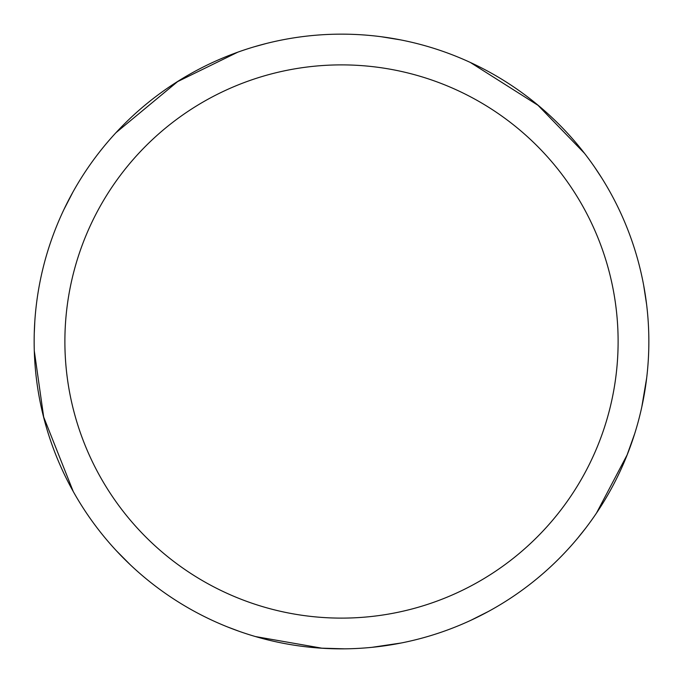 <?xml version="1.0" encoding="UTF-8"?>
<svg xmlns="http://www.w3.org/2000/svg" width="683" height="683" viewBox="0 0 683 683"><rect width="100%" height="100%" fill="white"/><g stroke="black" fill="none" stroke-linecap="round" stroke-linejoin="round"><path stroke-width="1.02" d="M341.5 34.15A307.35 307.35 0 0 1 648.85 341.5A307.35 307.35 0 0 1 341.5 648.85A307.35 307.35 0 0 1 34.15 341.5A307.35 307.35 0 0 1 341.5 34.15M341.5 64.885A276.615 276.615 0 0 1 618.115 341.5A276.615 276.615 0 0 1 341.5 618.115A276.615 276.615 0 0 1 64.885 341.5A276.615 276.615 0 0 1 341.5 64.885M627.293 454.571L596.49 513.087M381.174 36.72L400.699 39.904M470.348 62.46L538.691 105.745M537.35 104.627L584.528 153.351M344.565 648.833L320.54 648.133M322.282 648.252L255.476 636.565M585.399 528.514L577.562 538.315M488.55 611.387L470.877 620.292M401.271 642.985L371.987 647.33M594.731 167.326L601.629 177.811M643.625 285.05L646.63 304.601M646.699 377.81L641.789 407.008M634.738 433.551L626.653 456.193M239.007 631.254L227.26 626.832M130.257 564.747L116.332 550.703M73.243 491.512L43.396 416.323M43.823 418.013L34.295 350.866M254.102 46.837L266.208 43.516M176.743 82.037L237.761 52.19M34.252 333.56L34.833 321.027M63.895 209.587L72.961 192M115.931 132.733L178.22 81.106"/></g></svg>

